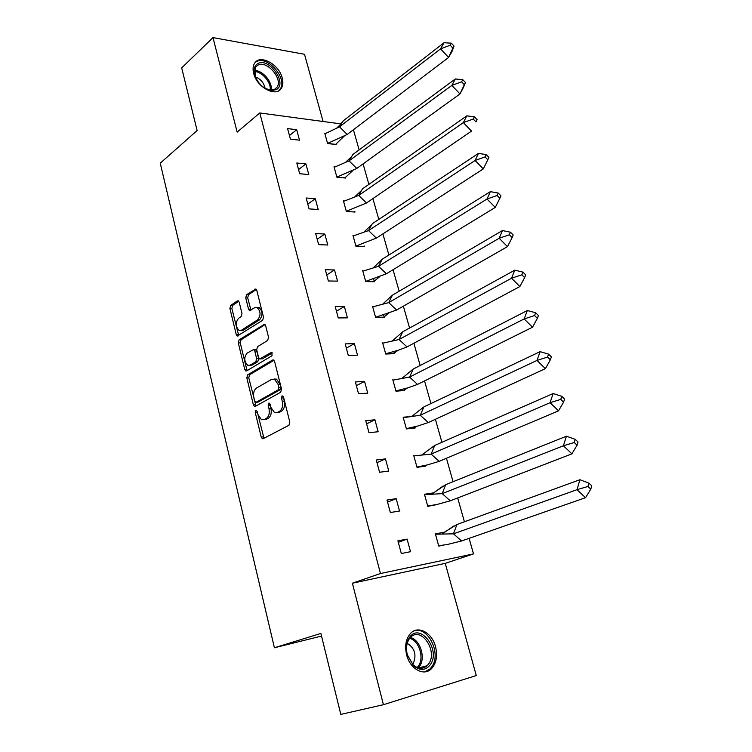 <?xml version="1.0" encoding="UTF-8"?>
<svg xmlns="http://www.w3.org/2000/svg" width="752" height="752" viewBox="0 0 752 752"><rect width="100%" height="100%" fill="white"/><g stroke="black" fill="none" stroke-linecap="round" stroke-linejoin="round"><path stroke-width="1.13" d="M255.812 410.329L255.238 412.472L261.226 437.072L262.373 438.707L263.191 438.679L288.947 425.284L289.821 422.126L283.504 396.915L282.075 395.825L281.474 398.034L282.282 401.277C283.147 406.014 282.226 409.37 279.537 411.335L277.385 412.491L274.565 412.613L270.955 407.471L269.385 403.147L268.765 403.175L268.182 405.347L268.972 408.552C269.818 413.233 268.925 416.533 266.302 418.46L264.206 419.588L261.508 419.71L257.936 414.587L257.165 411.41L255.812 410.329M257.146 411.335L263.961 438.275M283.429 396.671L284.256 401.136L282.282 401.277M270.109 404.087L270.946 408.402L268.972 408.552M282.235 78.011C283.297 82.147 283.006 85.559 281.342 88.257C276.275 97.619 256.808 87.364 253.668 73.376C252.653 69.344 252.935 66.007 254.514 63.375C259.722 53.796 279.095 64.24 282.235 78.011M435.568 646.795C437.72 656.054 436.329 663.377 431.385 668.791C423.893 676.65 409.981 668.998 406.625 654.898C404.576 645.78 405.92 638.57 410.667 633.278C418.262 625.119 432.156 632.817 435.568 646.795M323.078 121.476L304.504 54.285L212.995 37.6L181.693 67.896L197.118 130.538L160.251 163.165L274.414 647.763L320.878 633.438L340.806 714.4L383.426 704.699L476.27 675.559L445.25 563.361L473.506 553.895L380.465 573.522L259.788 112.95L341.22 123.93M239.221 302.238L238.281 300.838L237.341 300.922L230.685 305.415L229.905 308.499L236.26 334.584L237.237 336.031L262.664 320.305L263.491 317.128L256.799 290.432L255.849 289.031L246.534 294.728L245.735 297.867L248.527 309.147L249.495 310.567L254.59 307.775L257.184 307.568C260.831 311.413 260.963 315.511 257.598 319.863L241.467 330.213L239.051 330.401C235.47 326.659 235.301 322.617 238.553 318.293L241.185 316.564L241.984 313.462L239.221 302.238M445.25 563.361L352.387 583.214L383.426 704.699M352.387 583.214L380.465 573.522M212.995 37.6L237.153 132.126L259.788 112.95M247.624 374.853L246.816 377.918L253.377 404.83L254.467 406.409L255.304 406.362L280.684 392.243L281.539 389.085L274.621 361.515L273.559 359.982L272.619 360.029L247.624 374.853L249.579 374.75L248.78 377.814L256.009 405.977M265.108 324.591L241.035 339.81L240.255 342.884L246.712 369.335L244.748 369.429L238.299 342.94L239.089 339.866L264.638 324.215L265.644 325.682L268.539 337.253L267.703 340.421L257.513 346.691L256.695 349.821L258.585 357.454L259.619 358.967L271.218 352.491M244.748 369.429L245.782 370.943L246.656 370.886L272.027 355.724L271.886 352.453M274.414 647.763L321.527 636.06M353.421 129.748L359.127 149.892M363.094 163.889L368.884 184.372M372.917 198.594L378.811 219.405M382.9 233.863L388.887 255.022M393.052 269.724L399.143 291.231M403.373 306.177L409.567 328.041M413.873 343.241L420.161 365.481M424.542 380.935L430.943 403.561M435.399 419.278L441.913 442.289M446.434 458.278L453.071 481.694M457.677 497.965L464.416 521.785M469.107 538.347L473.506 553.895M407.105 539.109L397.911 540.838L401.305 553.528L410.498 551.705L407.105 539.109L398.316 542.333M444.065 532.331L435.352 533.798L438.754 546.093L443.68 545.115M396.191 498.642L386.998 500.061L390.335 512.535L399.528 511.022L396.191 498.642L387.562 502.157M433.105 492.936L424.448 494.28L427.785 506.369L436.348 504.592M385.466 458.88L376.282 460.008L379.553 472.256L388.746 471.043L385.466 458.88L376.987 462.659M413.713 455.43L417.003 467.312L425.66 466.165L425.444 465.375M374.928 419.804L365.745 420.631L368.969 432.673L378.153 431.751L374.928 419.804L366.6 423.837M407.988 416.796L403.175 417.228L406.4 428.913L415.057 428.048L414.719 426.826M364.56 381.386L355.386 381.941L358.554 393.775L367.737 393.136L364.56 381.386L356.382 385.673M392.798 379.675L395.975 391.162L404.632 390.561L404.181 388.925M354.38 343.617L345.206 343.899L348.317 355.536L357.491 355.17L354.38 343.617L346.343 348.148M382.599 342.733L385.72 354.032L394.386 353.684L393.822 351.654M344.36 306.478L335.195 306.506L338.259 317.946L347.424 317.842L344.36 306.478L336.464 311.234M372.569 306.393L375.633 317.513L384.291 317.41L383.623 314.994M334.508 269.959L325.353 269.733L328.37 280.985L337.526 281.126L334.508 269.959L326.753 274.941M362.699 270.645L365.716 281.577L374.374 281.718L373.594 278.936M324.826 234.032L315.68 233.571L318.641 244.635L327.787 245.02L324.826 234.032L317.194 239.239M354.089 235.526L352.989 235.47L355.959 246.233L364.607 246.609L364.457 246.064M315.295 198.697L306.158 197.992L309.072 208.877L318.209 209.507L315.295 198.697L307.794 204.112M344.416 200.934L343.429 200.859L346.352 211.453L355 212.045L354.841 211.5M305.914 163.936L296.796 163.005L299.663 173.712L308.79 174.567L305.914 163.936L298.544 169.548M334.913 166.888L334.02 166.803L336.905 177.228L345.535 178.036L345.384 177.491M296.692 129.729L287.584 128.583L290.404 139.111L299.512 140.192L296.692 129.729L289.445 135.539M325.588 133.377L324.77 133.273L327.599 143.529L336.229 144.563L336.078 144.008M263.952 419.71L266.17 419.428L264.206 419.588M270.946 408.402C271.782 413.074 270.889 416.373 268.276 418.3L266.17 419.428M277.074 412.641L279.349 412.34L277.385 412.491M284.256 401.136C285.121 405.864 284.2 409.21 281.511 411.175L279.349 412.34M274.001 360.302L249.579 374.75M254.684 401.23L256.037 402.301L278.268 389.846L278.87 387.637L278.014 384.244L274.527 379.234L271.585 379.384L256.47 388.06C253.913 390.034 253.048 393.315 253.866 397.902L254.684 401.23M257.428 402.198L256.037 402.301M274.019 379.046L276.501 379.121L279.988 384.122L280.844 387.515L280.242 389.715L257.992 402.16M260.502 358.93L262.504 358.826L272.365 352.914M247.154 353.064C243.817 357.407 244.024 361.496 247.756 365.322L250.115 365.171L255.83 361.74L256.648 358.629L254.768 350.996L253.744 349.511L247.154 353.064M249.871 365.303L252.08 365.087L250.115 365.171M254.853 349.473L255.708 349.445L256.733 350.93L258.613 358.544L257.795 361.656L252.08 365.087M246.712 369.335L247.286 370.51M241.11 330.41L243.432 330.175L241.467 330.213M257.043 307.512L259.158 307.568C262.796 311.403 262.937 315.492 259.562 319.835L243.432 330.175M256.347 289.454L248.489 294.737L247.69 297.877L250.961 310.153M238.788 301.27L232.631 305.415L231.86 308.489L238.713 335.589M461.568 540.979L585.526 497.702L577.01 489.674L453.475 533.826L461.568 540.979L447.29 544.504L438.651 545.745M588.91 483.141L579.933 479.72L577.01 489.674L587.961 486.469L590.799 489.167L591.749 485.83L588.91 483.141L587.961 486.469M585.526 497.702L590.799 489.167M579.933 479.72L456.934 524.511L453.475 533.826L435.474 534.221M443.586 532.689L456.934 524.511M430.219 664.834C425.547 670.587 420.011 670.897 413.6 665.783L407.293 654.964C405.591 648.027 406.324 642.189 409.483 637.461C419.992 621.819 441.311 650.104 430.219 664.834M409.389 638.721C406.465 643.101 405.789 648.497 407.358 654.917L413.196 664.918C418.215 669.101 422.859 669.374 427.127 665.755L428.574 664.044C438.256 651.373 421.082 625.861 410.564 637.358L409.389 638.721M412.622 664.364L413.186 663.659C416.805 654.954 414.822 648.186 407.217 643.336M424.589 671.921L429.909 669.026L431.742 666.855C441.781 653.742 427.803 625.589 413.967 630.937M276.369 89.563L271.782 90.588C263.661 89.14 257.936 83.848 254.58 74.711C253.349 69.466 254.373 65.8 257.663 63.713C268.699 56.72 287.969 83.444 276.369 89.563M265.249 88.454L270.758 90.127L275.006 89.178L276.999 87.241C283.278 78.838 266.434 59.54 257.701 65.264L255.52 67.351L255.248 76.723M278.795 90.701L280.186 89.093C287.988 78.697 267.148 54.746 256.272 61.786M265.108 88.369C263.905 82.748 260.634 78.922 255.313 76.883M450.269 500.823L571.896 453.86L563.417 445.767L442.214 493.622L450.269 500.823L437.288 504.395L427.691 506.04M575.214 439.318L566.406 436.216L563.417 445.767L574.237 442.514L577.057 445.231L578.034 442.026L575.214 439.318L574.237 442.514M571.896 453.86L577.057 445.231M566.406 436.216L445.72 484.645L442.214 493.622L424.56 494.713M432.682 493.453L445.72 484.645M434.308 505.288L435.652 504.733M439.168 461.361L558.52 410.846L550.079 402.687L431.15 454.105L439.168 461.361L427.399 464.905L416.918 467.011L425.04 465.939L426.205 465.197M561.772 396.323L553.134 393.531L550.079 402.687L560.766 399.387L563.586 402.123L564.573 399.058L561.772 396.323L560.766 399.387M558.52 410.846L563.586 402.123M553.134 393.531L434.694 445.457L431.15 454.105L413.844 455.881M421.975 454.819L434.694 445.457M423.978 466.39L425.04 465.939M428.255 422.568L545.397 368.64L536.994 360.424L420.274 415.254L428.255 422.568L417.642 426.055L406.324 428.64L414.437 427.822L416.702 426.309M548.575 354.145L540.115 351.645L536.994 360.424L547.559 357.078L550.361 359.832L551.376 356.89L548.575 354.145L547.559 357.078M545.397 368.64L550.361 359.832M540.115 351.645L423.855 406.926L420.274 415.254L403.298 417.689M412.03 416.194L423.855 406.926M413.656 428.189L414.437 427.822M417.52 384.422L532.519 327.214L524.144 318.942L409.577 377.072L417.52 384.422L407.998 387.806L395.9 390.908L404.021 390.344L407.302 388.023M535.631 312.738L527.331 310.538L524.144 318.942L534.587 315.558L537.379 318.322L538.413 315.511L535.631 312.738L534.587 315.558M532.519 327.214L537.379 318.322M527.331 310.538L413.196 369.053L409.577 377.072L392.929 380.136M402.217 378.171L413.196 369.053M403.42 390.645L404.021 390.344M406.973 346.926L519.867 286.55L511.539 278.231L399.068 339.519L406.973 346.926L398.475 350.159L385.654 353.797L393.775 353.468L398.024 350.319M522.931 272.102L514.782 270.175L511.539 278.231L521.869 274.8L524.642 277.582L525.695 274.894L522.931 272.102L521.869 274.8M519.867 286.55L524.642 277.582M514.782 270.175L402.724 331.811L399.068 339.519L382.73 343.203M392.535 340.722L402.724 331.811M393.296 353.722L393.775 353.468M396.595 310.05L507.459 246.628L499.159 238.252L388.728 302.605L396.595 310.05L375.577 317.297L383.689 317.203L388.831 313.189M510.458 232.208L502.458 230.554L499.159 238.252L509.367 234.784L512.14 237.594L513.212 235.009L510.458 232.208L509.367 234.784M507.459 246.628L512.14 237.594M502.458 230.554L392.412 295.179L388.728 302.605L372.701 306.872M382.965 303.855L392.412 295.179M386.396 273.775L495.267 207.43L487.014 199.007L378.557 266.293L386.396 273.775L365.66 281.389L373.772 281.521L379.751 276.642M498.2 193.038L490.36 191.638L487.014 199.007L497.1 195.501L499.854 198.321L500.945 195.849L498.2 193.038L497.1 195.501M495.267 207.43L499.854 198.321M490.36 191.638L382.279 259.149L378.557 266.293L362.831 271.134M376.357 238.102L483.292 168.927L475.076 160.467L368.555 230.573L376.357 238.102L355.903 246.054L363.761 246.571M486.177 154.564L478.469 153.417L475.076 160.467L485.059 156.924L487.794 159.753L488.903 157.394L486.177 154.564L485.059 156.924M483.292 168.927L487.794 159.753M478.469 153.417L372.306 223.711L368.555 230.573L353.12 235.968M366.478 202.993L471.532 131.102L463.354 122.604L358.723 195.435L366.478 202.993L346.305 211.293L354.211 211.998M474.362 116.776L466.795 115.874L463.354 122.604L473.224 119.032L475.95 121.88L477.078 119.624L474.362 116.776L473.224 119.032M477.078 119.624L475.95 121.88M466.795 115.874L362.502 188.837L358.723 195.435L343.57 201.367M356.768 168.457L459.98 93.953L451.839 85.408L349.041 160.862L356.768 168.457L336.858 177.087L344.961 177.848L353.055 170.347M462.753 79.656L455.327 78.979L451.839 85.408L461.606 81.808L464.322 84.666L465.46 82.513L462.753 79.656L461.606 81.808M465.46 82.513L463.411 87.486L459.98 93.953L464.322 84.666M455.327 78.979L352.848 154.527L349.041 160.862L334.161 167.311M347.198 134.467L448.624 57.443L440.522 48.871L339.509 126.844L347.198 134.467L327.562 143.406L335.655 144.375L344.341 135.99M451.35 43.184L444.056 42.732L440.522 48.871L450.185 45.233L452.883 48.1L454.039 46.051L451.35 43.184L450.185 45.233M454.039 46.051L452.102 51.268L448.624 57.443L452.883 48.1M444.056 42.732L343.344 120.762L339.509 126.844L324.911 133.8M339.218 125.951L343.344 120.762M257.203 412.322L255.238 412.472M283.448 397.902L281.474 398.034M270.156 405.206L268.182 405.347M268.276 418.3L266.302 418.46M281.511 411.175L279.537 411.335M263.191 436.884L261.226 437.072M273.587 359.992L272.619 360.029M255.332 404.689L253.377 404.83M248.78 377.814L246.816 377.918M280.242 389.715L278.268 389.846M280.844 387.515L278.87 387.637M279.988 384.122L278.014 384.244M240.255 342.884L238.299 342.94M241.035 339.81L239.089 339.866M264.732 324.272L263.661 324.291M262.504 358.826L260.54 358.911M257.795 361.656L255.83 361.74M258.613 358.544L256.648 358.629M256.733 350.93L254.768 350.996M259.562 319.835L257.598 319.863M250.491 309.138L248.527 309.147M247.69 297.877L245.735 297.867M248.489 294.737L246.534 294.728M256.009 289.125L254.862 289.116M238.215 334.537L236.26 334.584M231.86 308.489L229.905 308.499M232.631 305.415L230.685 305.415M238.431 300.922L237.341 300.922M410.385 637.536C420.142 639.623 425.989 657.906 419.513 666.347L418.215 667.889M417.21 667.532L418.347 666.15C424.57 658.047 419.052 640.507 409.68 638.345M254.439 70.5C262.542 70.068 272.788 82.147 271.181 90.146M270.203 90.08C271.359 82.476 262.006 71.459 254.355 71.496M281.342 88.257L279.932 89.46M263.303 438.623L262.373 438.707M255.342 406.343L254.467 406.409M276.501 379.121L274.527 379.234M255.708 349.445L253.744 349.511M246.628 370.896L245.782 370.943M259.158 307.568L257.184 307.568M250.313 310.567L249.495 310.567M238.046 336.012L237.237 336.031M453.578 526.099L442.27 533.911M413.196 664.918L413.6 665.783M418.432 667.955L427.127 665.755M270.758 90.127L271.782 90.588M254.853 75.444L254.58 74.711M274.33 89.535L276.999 87.241M442.984 486.083L432.052 494.055M382.166 259.365L373.528 267.562M371.808 224.622L364.203 231.813M361.609 190.388L355 196.62M351.569 156.651L345.92 161.962M341.681 123.403L336.952 127.831"/></g></svg>

